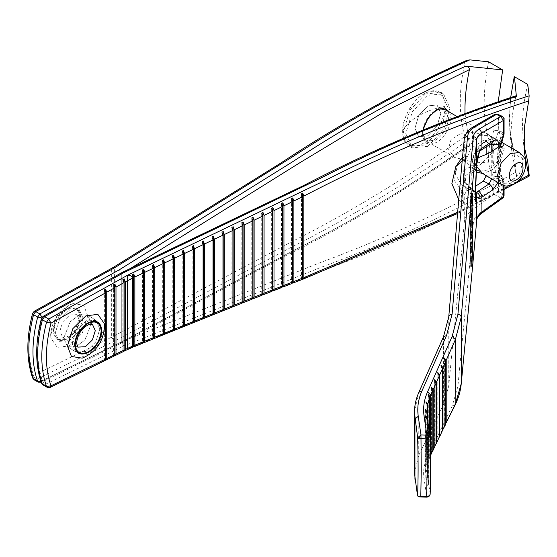 <?xml version="1.0" encoding="UTF-8"?>
<svg xmlns="http://www.w3.org/2000/svg" width="557" height="557" viewBox="0 0 557 557"><rect width="100%" height="100%" fill="white"/><g stroke="black" fill="none" stroke-linecap="round" stroke-linejoin="round"><path stroke-width="0.42" stroke-dasharray="2.79 2.09" d="M423.842 142.884C413.398 150 401.792 143.302 402.739 130.7C401.792 119.191 413.398 99.09 423.842 94.147C434.279 87.031 445.885 93.729 444.946 106.331C445.885 117.847 434.279 137.948 423.842 142.884M427.873 146.338L412.264 147.883L405.795 133.596L412.264 111.832L427.873 95.351L443.483 93.806L449.952 108.1L443.483 129.858L427.873 146.338M477.349 158.209L475.246 164.733M486.157 154.505L486.157 175.65L498.473 176.562L500.632 171.347L492.729 163.083L473.394 162.087L454.63 157.45L448.232 149.506L451.086 139.529L461.14 133.227L473.394 132.169L492.729 137.69L500.632 143.483L498.473 146.651M427.873 135.804L418.718 136.709L414.923 128.326L418.718 115.557L427.873 105.893L437.036 104.981L440.824 113.37L437.036 126.133L427.873 135.804L437.036 126.133L440.824 113.37L437.036 104.981L427.873 105.893L418.718 115.557L414.923 128.326L418.718 136.709L427.873 135.804M91.466 323.603L84.908 340.028L75.585 347.046L67.501 346.656L63.686 338.12L70.252 321.695L79.574 314.684L87.658 315.067L91.466 323.603L84.908 340.028L75.585 347.046L67.501 346.656L63.686 338.12L70.252 321.695L79.574 314.684L87.658 315.067L91.466 323.603M55.317 332.773L59.133 341.309L69.207 340.814L79.031 331.206L83.097 318.263L79.282 309.727L69.207 310.221L59.383 319.836L55.317 332.773L59.133 341.309L69.207 340.814L79.031 331.206L83.097 318.263L79.282 309.727L69.207 310.221L59.383 319.836L55.317 332.773M498.188 102.028L497.93 111.296C497.937 124.315 499.511 136.284 502.665 147.187L465.798 146.714C408.107 187.584 350.388 222.361 292.641 251.061L119.372 343.112L39.846 382.032L41.385 382.262L42.151 380.703L40.926 381.461M32.661 378.022L33.559 375.467L35.725 379.651L115.118 340.807L292.536 246.605C351.676 216.84 410.774 180.907 469.836 138.797L488.58 139.055C485.669 128.34 484.207 116.441 484.193 103.358C484.2 90.318 485.662 76.462 488.58 61.799M465.025 113.83L469.412 144.493L468.722 146.025L465.798 146.714M130.087 268.704L121.746 273.828L121.746 341.747L295.635 249.362C353.591 220.516 411.519 185.558 469.412 144.493M114.366 335.746L114.366 267.84L289.675 158.487C348.104 120.34 406.499 88.34 464.865 62.495C458.731 90.7 458.731 115.362 464.865 136.486C406.499 178.031 348.104 213.463 289.675 242.782L111.351 337.403L115.118 340.807L114.366 335.857L33.559 375.467C27.432 357.782 27.432 336.901 33.559 312.811L111.351 269.602L111.351 337.403M464.865 62.495L466.773 60.379M469.836 138.797L464.865 136.486M122.324 272.366L121.746 273.842L42.151 318.04C36.024 342.13 36.024 363.018 42.151 380.703L121.746 341.747L123.8 345.981L320.317 267.625C385.862 243.486 451.302 213.303 516.631 177.084L511.604 149.833L511.02 136.792C511.027 124.134 512.579 110.94 515.685 97.197C516.151 95.512 516.464 95.226 516.631 96.347M502.665 147.187L488.58 139.055M112.444 267.854L111.351 269.602L114.366 267.84L114.547 266.622M41.497 383.125L42.402 380.57C36.268 362.886 36.268 342.005 42.402 317.915L121.746 273.835L119.372 269.755M34.179 311.321L33.559 312.811L32.571 313.396M41.545 318.089L42.151 318.04L42.047 317.246M119.372 343.112L120.946 343.328L121.746 341.747L42.402 380.57L44.567 384.755L123.8 345.981M114.366 267.952L111.351 269.602M82.206 358.144L85.966 356.605L99.062 343.794L104.486 326.534L104.277 323.561M87.728 315.847L83.731 305.271L72.981 303.579L69.207 305.125L56.111 317.943L50.687 335.196L50.903 338.19L57.294 347.359L69.207 345.911L82.304 333.1L87.728 315.847M99.856 328.957L96.041 320.421L85.966 320.916L76.142 330.531L72.076 343.467L75.884 352.003L85.966 351.509L95.79 341.901L99.856 328.957L95.79 341.901L85.966 351.509L75.884 352.003L72.076 343.467L76.142 330.531L85.966 320.916L96.041 320.421L99.856 328.957M479.953 171.264L487.208 170.059C496.176 165.269 501.133 158.16 502.08 148.733L497.728 140.023L487.208 140.148C478.24 144.938 473.283 152.047 472.336 161.474L476.695 170.184C474.237 168.792 472.949 166.118 472.823 162.157L472.169 162.916L473.923 154.735L481.352 144.138L493.307 138.157L501.78 141.186M503.034 143.086L504.266 148.816L499.608 162.359L492.158 169.955L482.996 173.589M479.486 135.685L489.888 135.497L494.087 142.418L491.873 153.272L479.486 165.603L469.085 165.791L464.879 158.87L467.1 148.016L479.486 135.685M523.921 145.029L523.044 137.767L522.501 125.478C522.508 112.43 524.255 98.735 527.737 84.399M511.604 149.833L509.92 131.264L514.438 153.983C511.291 143.079 509.711 131.118 509.704 118.091C509.711 105.064 511.291 91.271 514.438 76.727M509.92 131.264L509.342 118.3L510.63 97.677M514.229 154.122L516.631 177.084M457.68 212.259L518.713 180.482M515.685 172.287C450.251 208.603 384.671 238.876 318.945 263.106L121.746 341.733L121.746 273.842L318.799 179.298C384.476 145.795 450.105 118.425 515.685 97.197M527.737 161.655L514.438 153.983M529.15 175.065C462.338 212.356 395.47 243.486 328.539 268.453L127.678 348.494L48.696 387.136L50.227 387.373M43.021 316.425L42.402 317.915L41.413 318.5M301.706 279.705L302.709 279.252M291.764 283.59L292.766 283.137M281.828 287.489L282.824 287.036M271.886 291.402L272.888 290.949M261.95 295.328L262.946 294.876M252.008 299.269L253.01 298.817M242.072 303.217L243.068 302.764M232.137 307.179L233.132 306.726M222.194 311.154L223.19 310.695M212.259 315.137L213.247 314.677M202.316 319.126L203.312 318.667M192.381 323.13L193.37 322.67M182.438 327.14L183.434 326.68M172.503 331.157L173.492 330.698M162.56 335.182L163.556 334.722M152.625 339.213L153.614 338.753M142.683 343.251L143.671 342.785M132.747 347.296L133.736 346.83M130.923 348.034L127.678 348.494C127.414 349.998 127.275 349.998 127.261 348.494M123.299 351.613L124.134 351.112M114.032 356.132L114.867 355.638M104.772 360.658L105.607 360.163M104.375 289.835L104.375 360.762M113.635 284.69L113.635 356.236M122.895 279.53L122.895 351.718M132.503 274.678L132.503 347.359M142.439 269.992L142.439 343.321M152.381 265.299L152.381 339.283M162.317 260.599L162.317 335.251M172.259 255.893L172.259 331.227M182.195 251.179L182.195 327.203M192.137 246.452L192.137 323.199M202.073 241.724L202.073 319.196M212.015 236.983L212.015 315.199M221.958 232.234L221.958 311.217M231.893 227.479L231.893 307.248M241.835 222.703L241.835 303.287M251.771 217.926L251.771 299.332M261.713 213.129L261.713 295.391M271.649 208.325L271.649 291.464M281.591 203.507L281.591 287.551M291.534 198.675L291.534 283.652M301.469 193.836L301.469 279.767M502.699 198.118L500.757 197.986L479.438 213.394C475.755 216.081 473.742 219.166 473.401 222.647C468.228 283.624 463.076 330.9 457.91 386.356L452.159 406.227L427.553 456.789C424.051 464.051 422.881 471.424 424.051 478.923L426.843 496.566L417.694 496.294M494.713 114.401L493.878 116.016L493.878 130.498L502.602 134.244C499.197 143.163 497.471 151.588 497.429 159.518C497.471 167.392 499.197 173.561 502.602 178.031L502.95 193.989L498.585 191.524L498.585 177.035L503.096 179.347L504.071 180.712L503.236 181.986L503.368 178.665L498.237 175.803L493.878 177.203L493.878 194.282L472.566 209.717C467.497 213.428 464.719 217.683 464.246 222.48C459.072 283.422 453.927 330.621 448.768 386.008L443.323 404.848L418.718 455.41L414.457 473.276M502.727 134.314L503.096 132.643L502.602 134.244L503.236 135.274M489.777 177.739L491.768 178.755L491.768 172.552L498.821 172.301L497.714 162.233L499.538 147.264M457.826 163.257L455.417 174.125L460.695 183.761L466.829 187.827L466.766 190.341L464.677 194.63L463.236 203.827L462.944 185.794L464.246 161.92L464.677 159.908L466.766 155.869L462.435 158.035M472.071 182.515C469.795 187.876 469.795 191.921 472.071 194.658L471.73 189.603L465.854 183.26L465.109 176.019L471.73 170.971L472.002 194.734C476.5 198.814 475.01 199.371 475.539 200.005M475.413 191.74L472.58 189.122C465.965 183.921 463.473 179.549 465.109 176.019L465.109 176.012C463.055 183.866 465.353 190.104 472.002 194.734M430.081 436.862L430.081 456.03L430.777 454.512M429.677 434.133L429.677 456.97L427.825 462.818L427.825 421.398M427.63 420.027L427.63 463.751L426.961 469.704L426.961 413.503M427.616 477.516L427.616 420.124L428.563 426.606L428.563 483.483L427.616 477.516L425.959 479.953L425.813 479.041L427.477 476.597L427.477 419.122L427.379 475.984L426.947 470.63L426.947 412.619M460.688 159.49L466.829 158.209L466.766 155.869M414.457 412.855L418.718 393.124L443.323 337.653L448.768 316.766C453.927 258.441 459.072 192.228 464.246 139.236C464.719 135.093 467.49 131.487 472.566 128.416L472.566 147.368L470.783 148.635L466.829 158.209M466.829 187.827L468.082 188.802L470.783 189.422L475.469 191.817M470.783 148.635L476.743 151.643L474.473 164.768L472.635 167.121C460.333 166.766 460.361 183.552 472.635 189.394L474.926 192.297L475.803 192.485M430.164 493.627L428.709 484.402L428.709 427.602L430.164 437.621C430.763 460.242 430.763 478.909 430.164 493.627C429.955 495.312 428.848 496.294 426.843 496.566L426.683 496.426M426.961 413.593L427.379 418.453M486.157 146.909L486.157 141.896L485.293 139.988L483.399 140.294L472.566 147.368M470.783 189.422L475.511 186.233M493.878 194.282L500.757 197.986L502.95 193.989L504.071 195.423M466.766 190.341L460.695 183.761M464.677 194.63L454.596 180.872L455.793 166.634M462.171 160.841L464.677 159.908M475.406 192.45L471.73 189.603L472.58 189.122M472.635 167.121L471.73 170.971C474.87 170.045 476.527 167.873 476.715 164.44L474.473 164.768M498.585 177.035L498.237 175.803C494.832 171.333 493.105 165.164 493.063 157.283C493.105 149.36 494.832 140.935 498.237 132.016L498.585 115.849L502.95 117.847L502.95 132.566L498.585 130.331L493.878 130.498C486.609 150.808 486.609 166.376 493.878 177.203L498.585 177.035M492.179 151.156L498.821 150.717L498.821 146.853M474.473 191.246L476.674 194.623L474.473 191.288M476.743 151.643L479.751 151.024M474.473 164.58L476.722 164.231M428.563 483.483L426.906 485.92L427.045 486.839L428.709 484.402M429.677 456.97L428.291 459.205L428.145 458.543L429.886 456.928L430.081 456.03M426.954 469.76L427.63 463.751L426.14 466.077L425.994 465.318L427.769 463.313L429.51 457.819M426.947 470.63L425.367 473.018L425.221 472.176L426.961 469.76M445.509 424.685L444.389 425.903L444.249 425.283L445.976 423.745M442.738 430.387L441.012 431.926L441.158 432.545L442.279 431.327M439.508 437.036L437.781 438.568L437.927 439.195L439.048 437.976M436.277 443.685L434.551 445.224L434.697 445.851L435.818 444.632M433.047 450.341L431.32 451.88L431.459 452.507L432.58 451.288M498.585 191.524L494.024 194.184M427.045 425.332L427.045 486.839M426.906 424.337L426.906 485.92M425.959 417.847L425.959 479.953M425.813 416.852L425.813 479.041M425.367 410.384L425.367 473.018M425.221 409.318L425.221 472.176M426.14 402.948L426.14 466.077M425.994 401.785L425.994 465.318M428.291 395.616L428.291 459.205M428.145 394.363L428.145 458.543M431.459 388.368L431.459 452.507M431.32 387.08L431.32 451.88M434.697 381.099L434.697 445.851M434.551 379.804L434.551 445.224M437.927 373.817L437.927 439.195M437.781 372.529L437.781 438.568M441.158 366.541L441.158 432.545M441.012 365.246L441.012 431.926M444.389 359.251L444.389 425.903M444.249 357.963L444.249 425.283M470.122 202.804L470.992 193.202L470.122 211.521L470.526 199.594L470.122 204.022L470.122 202.804L471.786 202.852M470.992 193.202L472.656 193.251M470.978 199.134L472.642 199.183M472.287 205.22L470.623 205.171L470.762 204.315L472.427 204.363M470.526 202.094L472.19 202.142M470.122 211.521L471.786 211.569M470.122 210.01L471.786 210.059M470.526 200.583L472.19 200.638M470.526 199.594L472.19 199.643M470.122 204.022L471.786 204.078M472.343 203.632L470.679 203.583L470.902 195.41L470.762 203.089L472.427 203.138M470.902 195.41L472.566 195.458M470.616 198.605L472.273 198.661M470.992 210.114L470.122 226.163L470.122 213.261L470.992 210.114L472.656 210.163M470.992 210.288L472.656 210.337M470.122 226.163L471.786 226.212M470.122 224.833L471.786 224.889M470.4 219.75L472.064 219.799M470.4 213.589L472.064 213.637M470.122 214.598L471.786 214.647M470.122 213.261L471.786 213.317M470.491 213.261L470.491 218.121L470.825 212.057L470.491 213.261L472.155 213.31M470.491 218.121L472.155 218.17M470.825 212.057L472.489 212.106M471.013 225.021L470.846 233.014L470.93 225.968C470.909 222.563 470.79 221.888 470.561 223.935L470.192 234.483L470.456 236.941L470.547 231.42L470.547 237.171C470.268 240.06 470.122 239.454 470.101 235.36L470.561 222.751C470.839 220.05 470.992 220.802 471.013 225.021L472.677 225.077M470.846 233.014L472.51 233.07M470.783 232.673L472.447 232.722M470.93 225.968L472.587 226.017M472.427 222.772L470.769 222.723L470.561 223.935L472.225 223.984M470.192 234.483L471.849 234.532M471.988 237.616L470.331 237.567L470.456 236.941L472.12 236.99M470.456 232.408L472.12 232.457M470.547 231.42L472.211 231.468M471.932 239.057L470.268 239.009L470.547 237.171L472.211 237.226M470.101 235.36L471.765 235.409M470.261 227.653L471.925 227.702M472.489 221.171L470.825 221.122L470.561 222.751L472.225 222.8M470.122 244.641L470.992 235.04L470.547 251.116C470.268 253.95 470.122 253.198 470.122 248.854L470.122 244.641L471.786 244.69M470.992 235.04L472.656 235.089M470.964 242.448L472.628 242.497M471.939 252.899L470.275 252.85L470.547 251.116L472.211 251.165M470.902 238.201L470.233 250.079C470.289 251.646 470.393 251.583 470.547 249.898L470.902 238.201L472.566 238.25M471.897 250.128L470.233 250.079C470.289 251.646 470.393 251.583 470.547 249.898L472.211 249.947M470.902 237.247L472.566 237.296M470.212 244.878L471.876 244.927M470.881 242.65L472.545 242.699M470.122 258.587L470.992 248.986L470.992 256.652L470.902 251.186L470.122 266.253L470.122 258.587L471.786 258.636M470.992 248.986L472.656 249.035M470.992 256.652L472.656 256.707M470.902 257.64L472.566 257.689M470.902 251.186L472.566 251.242M470.637 254.145L472.301 254.194M470.637 260.592L472.301 260.641M470.547 261.581L472.211 261.63M470.547 255.127L472.211 255.176M470.212 258.824L471.876 258.873M470.212 265.271L471.876 265.32M470.122 266.253L471.786 266.309M425.416 93.938L409.806 110.418L403.338 132.176L409.806 146.47L425.416 144.924L441.033 128.444L447.494 106.679L441.033 92.385L425.416 93.938M402.739 130.7C406.081 124.956 411.449 119.936 418.85 115.633C426.293 111.365 434.996 108.267 444.946 106.331M519.458 152.569L523.253 160.959L519.458 173.721L510.296 183.392L501.14 184.297M492.729 163.083L492.729 137.69M481.896 172.795L481.896 156.085M448.482 117.785L444.688 109.402L435.525 110.307C427.72 115.772 423.397 123.25 422.575 132.74L426.37 141.13L435.525 140.225C443.337 134.759 447.654 127.281 448.482 117.785M449.854 112.389L450.836 117.785C451.469 125.492 443.699 138.958 436.709 142.258C428.187 146.143 423.473 143.421 422.575 134.105L423.007 129.858M38.252 382.158L39.846 382.032L35.725 379.651L34.13 379.777M92.573 324.627L85.409 324.982L78.419 331.812L75.529 341.016L78.238 347.088L62.593 337.103L59.884 331.032L62.774 321.835L69.764 314.997L76.929 314.642L79.644 320.714L76.748 329.918L69.764 336.748L62.593 337.103C62.739 337.639 63.964 337.646 66.262 337.138C73.141 333.963 77.242 327.948 78.565 319.098C77.931 315.589 77.388 314.106 76.929 314.642L92.573 324.627M79.936 317.316C79.108 309.142 74.791 306.635 66.972 309.817C59.153 314.809 54.83 321.821 54.001 330.865C54.83 339.046 59.153 341.545 66.972 338.371C74.791 333.378 79.108 326.36 79.936 317.316M53.388 331.185C54.252 321.716 58.777 314.364 66.972 309.135C75.16 305.814 79.686 308.432 80.549 316.996C79.686 326.465 75.16 333.817 66.972 339.046C58.777 342.374 54.252 339.749 53.388 331.185M502.08 148.733L504.266 148.816M472.336 161.474L472.823 162.157C472.684 157.554 474.975 152.298 479.695 146.387C486.783 139.494 492.882 137.37 497.728 140.023L489.888 135.497M476.131 171.911L472.169 162.916M47.094 387.268L48.696 387.136L44.567 384.755L42.966 384.88M500.882 198.055L503.096 194.066M503.096 179.347L502.727 178.101M504.071 119.282L502.407 116.399M503.096 117.924L502.261 116.329M504.071 134L503.096 132.643M503.236 185.244L503.236 181.986L498.821 172.301L498.821 178.505L498.09 182.536M462.944 185.794C461.043 192.269 461.043 197.638 462.944 201.913M427.477 476.597L427.379 475.984C427.17 477.669 426.063 478.651 424.051 478.923M464.246 139.236L464.246 161.92M464.246 197.074L464.246 222.48M448.768 316.766L448.768 386.008M473.366 126.822L472.566 128.416L494.017 115.926L498.585 115.849L497.763 114.262M472.566 188.155L472.566 209.717M443.49 336.804L443.323 404.848M418.885 392.267L418.718 455.41M483.399 140.294L489.011 143.163L476.423 151.511M491.483 143.434L490.905 142.857L489.011 143.163L491.74 143.267M486.157 141.896L490.466 144.096M491.768 172.552L491.768 150.968M491.768 178.888L498.821 178.505M475.399 194.567L471.612 191.448M476.465 167.246C476.319 169.899 474.703 171.779 471.612 172.893M478.178 150.23L480.907 150.334M429.886 456.928L430.554 455.466L427.553 456.789M455.16 404.904L452.159 406.227M461.238 383.669C461.022 385.34 459.915 386.238 457.91 386.356M476.722 220.133C476.514 221.707 475.406 222.542 473.401 222.647M481.359 213.512L479.438 213.394M470.992 195.925L472.656 195.973M470.902 197.958L472.566 198.007M470.609 201.112L472.273 201.161M470.122 248.854L471.786 248.902M470.992 237.783L472.656 237.832M470.212 246.438L471.876 246.486M412.264 147.883L409.806 146.47C394.676 138.923 405.461 103.699 424.169 93.813C430.561 90.234 436.187 89.754 441.033 92.385L443.483 93.806M454.63 157.443L426.37 141.13C425.339 141.833 424.239 139.264 423.062 133.422L423.424 129.69M501.474 142.188L457.283 116.671M441.868 107.78L444.688 109.402M500.632 171.347L500.632 143.483M67.501 346.656L75.884 352.003L67.501 346.656M87.658 315.067L96.041 320.421L87.658 315.067M120.987 343.307L284.383 256.366C345.939 226.177 407.383 189.394 468.722 146.025M120.946 343.328L41.225 382.339M72.981 303.579C59.508 309.232 52.059 319.627 50.645 334.75L50.903 338.19M523.044 137.767L524.388 152.527M469.085 165.791L476.695 170.184M504.071 189.394L457.576 213.498M504.071 185.495L504.071 180.712L503.368 178.665C499.093 172.774 498.445 164.99 498.55 160.959L500.095 147.584M468.082 188.802L474.926 192.297L476.674 194.658M485.293 139.988L492.116 143.065M458.752 199.615L463.236 203.827M472.009 251.277L470.345 251.228"/><path stroke-width="0.84" d="M498.473 146.651C493.537 150.801 488.009 153.948 481.896 156.085L477.349 158.209M475.246 164.733L481.896 172.795L486.157 175.887L489.777 177.739M469.836 59.878C410.774 85.966 351.676 118.272 292.536 156.802L115.118 267.464L114.547 266.622L281.118 162.846C343.119 121.941 405.002 87.79 466.773 60.379L469.836 59.878L488.58 61.799L502.665 69.931L498.188 102.028M42.047 317.246L39.846 313.939L119.372 269.755L292.641 161.746C350.388 123.758 408.107 91.891 465.798 66.144C468.138 66.408 469.342 67.571 469.412 69.632C466.453 83.682 464.977 97.009 464.97 109.625L465.025 113.83M469.412 69.632L384.629 111.581L299.805 162.755L130.087 268.704M465.798 66.144L502.665 69.931M114.547 266.622L112.444 267.854L115.118 267.464L35.725 311.558L33.559 314.67C27.272 339.422 27.272 360.88 33.559 379.045L32.661 378.022L34.13 379.777L38.252 382.158L37.681 381.427C31.394 363.261 31.394 341.803 37.681 317.051L33.559 314.67L32.571 313.396C26.256 338.029 26.283 359.571 32.661 378.022M42.151 318.04L37.681 317.051L39.846 313.939L35.725 311.558L34.179 311.321L32.571 313.396M40.926 381.461L37.681 381.427L33.559 379.045L34.13 379.777M104.277 323.561L97.886 314.378L85.966 315.819L72.87 328.63L67.446 345.89L71.449 356.466L82.206 358.144C95.672 352.49 103.108 342.102 104.521 326.98L104.277 323.561M501.78 141.186L503.034 143.086M516.631 96.347C451.24 117.569 385.799 144.911 320.324 178.365L123.8 272.645L122.38 272.338L303.621 185.558C374.617 148.782 445.516 118.822 516.311 95.686L514.438 76.727L527.737 84.399L529.15 95.825L528.677 100.977C453.92 125.346 378.969 157.053 303.823 196.113L303.823 277.616L457.68 212.259M528.677 100.977L524.381 127.497L524.388 152.527L528.677 175.211C529.122 176.506 529.275 176.458 529.15 175.065L527.737 161.655L523.921 145.029M518.713 180.482L528.677 175.211C529.122 176.506 529.275 176.458 529.15 175.065M301.706 279.705L292.766 283.137L293.88 281.501L293.88 200.959L292.766 197.902L291.534 198.675L292.55 201.606L283.945 205.798L283.945 285.4L282.824 287.036L291.764 283.59M293.88 281.501L302.493 278.138L302.493 196.767L293.88 200.959M283.945 285.4L292.55 282.023L292.55 201.606M281.828 287.489L272.888 290.949L274.002 289.313L274.002 210.616L272.888 207.552L271.649 208.325L272.672 211.256L264.067 215.42L264.067 293.24L262.946 294.876L271.886 291.402M274.002 289.313L282.615 285.929L282.615 206.438L274.002 210.616M264.067 293.24L272.672 289.842L272.672 211.256M261.95 295.328L253.01 298.817L254.124 297.18L254.124 220.217L253.01 217.153L251.771 217.926L252.794 220.857L244.189 225L244.189 301.128L243.068 302.764L252.008 299.269M254.124 297.18L262.737 293.769L262.737 216.06L254.124 220.217M244.189 301.128L252.794 297.71L252.794 220.857M242.072 303.224L233.132 306.726L234.246 305.09L234.246 229.769L233.132 226.706L231.893 227.479L232.917 230.41L224.304 234.532L224.304 309.058L223.19 310.695L232.137 307.185M234.246 305.09L242.859 301.657L242.859 225.634L234.246 229.769M224.304 309.058L232.917 305.619L232.917 230.41M222.194 311.154L213.247 314.677L214.368 313.041L214.368 239.28L213.247 236.217L212.015 236.983L213.039 239.914L204.426 244.022L204.426 317.03L203.312 318.667L212.259 315.137M214.368 313.041L222.974 309.595L222.974 235.165L214.368 239.28M204.426 317.03L213.039 313.577L213.039 239.914M202.316 319.133L193.37 322.67L194.49 321.034L194.49 248.749L193.37 245.693L192.137 246.452L193.161 249.383L184.548 253.477L184.548 325.044L183.434 326.68L192.381 323.13M194.49 321.034L203.096 317.567L203.096 244.655L194.49 248.749M184.548 325.044L193.161 321.57L193.161 249.383M182.438 327.14L173.492 330.698L174.613 329.062L174.613 258.19L173.492 255.127L172.259 255.893L173.283 258.824L164.67 262.897L164.67 333.086L163.556 334.722L172.503 331.157M174.613 329.062L183.218 325.58L183.218 254.11L174.613 258.19M164.67 333.086L173.283 329.598L173.283 258.824M153.955 338.67L154.728 337.11L154.728 267.604L153.614 264.54L152.381 265.299L153.398 268.23L144.792 272.296L144.792 341.149L153.398 337.653L153.398 268.23M154.728 337.11L163.34 333.622L163.34 263.531L154.728 267.604M143.462 341.692L134.85 345.194L134.85 276.982L143.462 272.923L143.462 341.692L142.439 343.321M127.678 348.494C127.414 349.998 127.275 349.998 127.261 348.494L127.261 280.791L125.248 281.912L125.248 349.469L133.52 345.737L133.52 277.609L132.698 277.999L132.705 345.876M124.016 350.075L115.988 353.994L115.988 287.071L124.016 282.601L124.016 350.075L122.895 351.718M114.756 354.593L106.728 358.52L106.728 292.216L114.756 287.753L114.756 354.593L113.635 356.236M510.63 97.677L514.229 76.831M104.772 360.664L50.227 387.373L51 385.806L46.53 386.53C40.236 368.365 40.236 346.907 46.53 322.155L51 323.151C44.866 347.241 44.866 368.121 51 385.806L105.489 359.119L105.489 292.905L51 323.151L48.696 319.043L127.678 275.172L328.526 178.776C395.526 144.876 462.401 117.221 529.15 95.825M123.8 272.645L44.567 316.661L48.696 319.043L46.53 322.155L42.402 319.774C36.114 344.525 36.114 365.984 42.402 384.149L41.497 383.125L42.966 384.88L47.094 387.268L46.53 386.53L42.402 384.149L42.966 384.88M476.277 169.941L479.953 171.264M122.38 272.338L43.021 316.425L41.413 318.5C35.098 343.133 35.126 364.675 41.497 383.125M303.823 196.113L302.709 193.049L301.469 193.836L302.493 196.767M127.678 275.172C130.254 275.186 131.932 276.126 132.698 277.999L127.261 280.791L127.678 275.172M134.85 276.982L133.736 273.919L132.503 274.678L133.52 277.609M144.792 272.296L143.671 269.233L142.439 269.992L143.462 272.923M164.67 262.897L163.556 259.834L162.317 260.599L163.34 263.531M184.548 253.477L183.434 250.413L182.195 251.179L183.218 254.11M204.426 244.022L203.312 240.958L202.073 241.724L203.096 244.655M224.304 234.532L223.19 231.468L221.958 232.234L222.974 235.165M244.189 225L243.068 221.937L241.835 222.703L242.859 225.634M264.067 215.42L262.946 212.356L261.713 213.129L262.737 216.06M283.945 205.798L282.824 202.734L281.591 203.507L282.615 206.438M41.413 318.5L42.402 319.774L44.567 316.661L43.021 316.425M125.248 281.912L124.134 278.848L122.895 279.53L124.016 282.601M106.728 292.216L105.607 289.146L104.375 289.835L105.489 292.905M115.988 287.071L114.867 284L113.635 284.69L114.756 287.753M302.493 278.138L301.469 279.767M292.55 282.023L291.534 283.652M282.615 285.929L281.591 287.551M272.672 289.842L271.649 291.464M262.737 293.769L261.713 295.391M252.794 297.71L251.771 299.332M242.859 301.657L241.835 303.287M232.917 305.619L231.893 307.248M222.974 309.595L221.958 311.217M213.039 313.577L212.015 315.199M203.096 317.567L202.073 319.196M193.161 321.57L192.137 323.199M183.218 325.58L182.195 327.203M173.283 329.598L172.259 331.227M163.34 333.622L162.317 335.251M153.398 337.653L152.381 339.283M144.792 341.149L144.012 342.708L152.625 339.213M134.85 345.194L134.077 346.753L142.683 343.251M133.52 345.737L132.503 347.359M127.261 348.494L132.698 346.071L130.923 348.034L127.358 349.629M303.823 277.616L303.036 279.182L457.576 213.498M115.988 353.994L115.271 355.526L123.299 351.613M114.352 355.888L114.867 355.638L114.867 284M106.728 358.52L106.011 360.052L114.039 356.132M105.085 360.414L105.607 360.163L105.607 289.146M105.489 359.119L104.375 360.762M125.248 349.469L124.134 351.112L127.365 349.629M123.612 351.37L124.134 351.112L124.134 278.848M127.261 280.798L132.705 278.187M133.736 273.919L133.736 346.83M143.671 269.233L143.671 342.785M153.614 264.54L153.614 338.753M163.556 259.834L163.556 334.722M173.492 255.127L173.492 330.698M183.434 250.413L183.434 326.68M193.37 245.693L193.37 322.67M203.312 240.958L203.312 318.667M213.247 236.217L213.247 314.677M223.19 231.468L223.19 310.695M233.132 226.706L233.132 306.726M243.068 221.937L243.068 302.764M253.01 217.153L253.01 298.817M262.946 212.356L262.946 294.876M272.888 207.552L272.888 290.949M282.824 202.734L282.824 287.036M292.766 197.902L292.766 283.137M302.709 193.049L302.709 279.252M498.09 182.536L492.75 189.944L479.904 198.564C477.795 198.285 476.729 197.269 476.722 195.514L476.722 220.133C477.015 217.105 478.748 214.417 481.916 212.078L503.236 196.698L502.699 198.118C502.985 198.466 503.444 197.568 504.071 195.423L503.236 196.698L503.236 185.244M428.681 427.282L430.178 437.698C430.777 460.381 430.777 479.124 430.171 493.934L430.164 493.627C430.067 495.389 428.904 496.322 426.683 496.426L427.122 470.686L426.683 438.832L418.662 438.415L417.653 437.781L414.457 412.563L414.457 473.276L417.555 495.89C418.251 480.969 418.279 461.6 417.653 437.781L420.967 434.947L421.245 470.505L420.8 496.245L418.773 496.879L417.555 495.89M500.095 147.584L503.848 135.205L503.236 135.274L503.236 120.556L500.882 116.49L496.391 114.422L475.072 126.85C470.505 129.586 468.005 132.81 467.581 136.521C462.407 189.505 457.255 255.823 452.089 314.225L446.533 335.502L421.928 390.965C418.244 399.278 417.019 407.717 418.244 416.274L420.967 434.947L426.843 435.128L424.051 415.961C422.881 407.815 424.051 399.78 427.553 391.863L452.159 336.407L457.91 314.399C463.076 255.99 468.228 189.672 473.401 136.695C473.749 133.708 475.755 131.104 479.438 128.89L500.757 116.427L502.261 116.329M472.058 251.165L472.211 251.165C471.932 254.006 471.786 253.247 471.786 248.902L472.656 235.089L471.939 252.899M471.786 213.317L472.656 210.163L471.786 226.212L471.786 213.317M475.406 192.45L476.715 195.465L476.674 194.63L476.458 198.153C475.831 204.245 475.476 203.047 475.386 194.553L476.708 164.482M472.211 204.356L471.786 211.569L472.19 200.638L471.786 202.852L472.656 193.251L472.287 205.22M472.225 222.8C472.503 220.099 472.656 220.857 472.677 225.077L472.51 233.07L472.587 226.017C472.573 222.612 472.447 221.937 472.225 223.984L471.849 234.532L472.12 236.99L472.211 231.468L472.211 237.226C471.932 240.109 471.779 239.503 471.765 235.409L472.489 221.171M472.092 237.219L471.932 239.057M471.786 237.609L472.12 236.99M472.225 222.765L472.127 223.984M471.786 266.309L471.786 258.636L472.656 249.035L472.656 256.707L472.566 251.242L471.786 266.309M500.882 116.49L502.407 116.399C503.918 117.903 504.475 118.864 504.071 119.282L503.236 120.556L481.916 132.998C478.748 134.871 477.015 137.078 476.722 139.612C471.549 192.611 466.404 258.817 461.238 317.142L455.382 339.554L446.206 360.282L446.206 422.763L455.382 403.936L461.238 383.669C466.404 328.275 471.549 281.083 476.722 220.133L476.688 220.495M445.746 423.703L442.975 429.405L442.975 367.571L445.746 361.312L445.509 424.685M439.745 436.054L439.745 374.847L442.516 368.602L442.516 430.345L439.508 437.036L442.516 430.345M436.507 442.704L436.507 382.13L439.285 375.884L439.285 436.994L436.277 443.685L439.285 436.994M433.276 449.36L433.276 389.399L436.054 383.16L436.054 443.651L433.047 450.341L436.054 443.651M427.553 391.863L430.777 395.024L430.777 454.512L432.817 450.307L432.817 390.429L430.081 396.681L430.081 436.862M427.825 421.398L427.825 404.103L429.677 397.712L429.677 434.133M426.961 413.503L427.63 405.12L427.63 420.027M427.477 419.344L425.813 416.852L425.959 417.847L427.616 420.124M428.563 426.822L426.906 424.337L427.045 425.332L428.709 427.602M462.171 160.841L455.793 166.634L460.688 159.49L462.435 158.035M475.469 191.817L476.423 192.304L489.011 183.956L491.768 178.755M475.803 192.485L476.423 192.304M476.715 164.273L479.904 149.617L492.75 140.998C496.412 139.083 498.431 140.26 498.821 144.514L498.821 146.853M426.961 411.609L425.221 409.318L425.367 410.384L426.947 412.619L426.961 413.593M486.157 154.505L486.157 146.909M475.511 186.233L483.399 181.088L486.157 175.887M479.904 149.617L479.751 151.024C477.92 154.435 476.91 158.849 476.722 164.252L476.722 139.612C476.514 137.906 475.406 136.931 473.401 136.695M479.904 198.564C480.113 195.855 479.062 193.822 476.743 192.457M490.466 144.096L491.768 144.764L491.768 150.968L492.179 151.156M476.674 194.658L475.413 191.74M496.391 114.422L494.713 114.401L496.391 114.422M446.206 360.282L444.249 357.963L444.389 359.251L445.746 361.312M433.276 389.399L431.32 387.08L431.459 388.368L432.817 390.429M436.507 382.13L434.551 379.804L434.697 381.099L436.054 383.16M439.745 374.847L437.781 372.529L437.927 373.817L439.285 375.884M442.975 367.571L441.012 365.246L441.158 366.541L442.516 368.602M430.081 396.681L428.145 394.363L428.291 395.616L429.677 397.712M427.825 404.103L425.994 401.785L426.14 402.948L427.63 405.12M426.843 435.128L426.683 438.832L430.164 437.621C429.955 436.02 428.848 435.191 426.843 435.128M424.051 415.961C426.063 416.023 427.17 416.859 427.379 418.453L427.477 419.122M427.595 419.804L428.563 426.606M430.178 437.698L430.143 437.308M420.8 496.245L426.843 496.566M442.975 429.405L445.516 424.692M432.817 450.307L430.54 455.508M446.206 422.763L455.16 404.904C458.515 398.039 460.542 391.028 461.231 383.884L461.196 384.114M472.566 198.007L472.427 203.138L472.566 198.007M472.197 203.632L472.427 203.138M472.155 218.17L472.489 212.106L472.064 218.17M472.12 212.099L472.489 212.106M471.786 213.303L472.155 213.31M472.566 237.296L471.897 250.128C471.953 251.694 472.058 251.639 472.211 249.947L472.454 237.289M471.786 250.128L471.897 250.128C471.953 251.694 472.058 251.639 472.211 249.947M516.186 179.988C507.079 185.697 507.079 168.486 516.186 163.674C525.3 157.965 525.3 175.177 516.186 179.988M519.458 152.569C523.789 156.58 525.711 159.191 525.209 160.402L525.599 166.174C524.506 173.826 520.795 179.702 514.459 183.803C503.967 187.932 504.927 185.14 501.14 184.297L497.345 175.915L501.14 163.145L510.296 153.474L519.458 152.569L501.474 142.188M423.007 129.858L428.187 117.847L436.709 109.632L444.451 107.828L449.854 112.389M95.282 330.698L92.573 324.627C92.427 324.097 91.209 324.083 88.904 324.592C82.025 327.767 77.924 333.782 76.601 342.632C77.235 346.141 77.785 347.631 78.238 347.088L85.409 346.733L92.392 339.902L95.282 330.698M75.237 344.414C76.058 335.37 80.382 328.352 88.201 323.359C96.02 320.184 100.344 322.684 101.165 330.865C100.344 339.909 96.02 346.92 88.201 351.913C80.382 355.094 76.058 352.588 75.237 344.414M101.785 330.545C100.921 321.974 96.389 319.356 88.201 322.684C80.006 327.913 75.48 335.265 74.617 344.734C75.48 353.305 80.006 355.923 88.201 352.595C96.389 347.366 100.921 340.014 101.785 330.545M482.996 173.589L476.131 171.911M418.662 438.415L420.862 434.954M499.538 147.264L503.236 135.274L504.071 134L503.848 135.205M457.91 314.399C459.915 314.628 461.022 315.541 461.238 317.142L461.231 383.884C466.39 328.491 471.542 281.222 476.715 220.314C476.771 218.142 478.317 215.872 481.359 213.512L502.699 198.118M452.159 336.407L455.382 339.554L455.16 404.904M479.438 128.89L481.916 132.998L481.916 148.065L480.907 150.334L479.417 151.441M478.178 191.023C480.433 192.437 481.68 194.428 481.916 197.011L481.916 212.078L481.359 213.512M418.244 416.274L414.937 419.101L414.937 479.298M498.821 144.514L491.768 144.764L491.483 143.434M483.399 181.088L489.011 183.956C491.267 185.363 492.513 187.361 492.75 189.944M476.458 198.153L475.399 194.567M476.465 167.246L475.581 183.81L475.469 199.629M492.116 143.065L492.75 140.998M475.072 126.85L473.366 126.822C468.082 129.823 465.046 133.882 464.26 139.006L464.246 139.236C464.461 137.544 465.575 136.639 467.581 136.521M452.089 314.225C450.084 314.329 448.977 315.178 448.768 316.766L443.49 336.804L418.885 392.267C415.947 398.889 414.471 405.656 414.457 412.563M446.533 335.502L443.49 336.804M421.928 390.965L418.885 392.267M430.777 454.512L430.554 455.466M501.14 184.297L486.164 175.65M457.283 116.671L441.868 107.78M444.688 109.402L443.08 108.803L438.937 109.207L436.117 110.537L430.665 115.181L426.85 120.563L424.357 126.126L423.424 129.69M112.444 267.854L34.179 311.321M41.385 382.262L38.252 382.158M162.56 335.182L153.955 338.677M132.747 347.296L130.923 348.034M529.122 176.151L504.071 189.394M50.227 387.373L47.094 387.268M476.695 170.184L476.277 169.92M455.8 166.62L451.866 183.608L458.752 199.615M476.674 165.088L476.451 167.671M491.74 143.267L480.907 150.334M497.763 114.262L502.407 116.399M504.071 119.282L504.071 134M494.713 114.401L473.366 126.822M464.26 139.006C459.093 191.97 453.934 258.246 448.775 316.585M427.351 418.147L426.947 412.619M418.773 496.879L426.746 497.123C428.897 496.865 430.039 495.807 430.178 493.934M504.071 185.495L504.071 195.423"/></g></svg>
